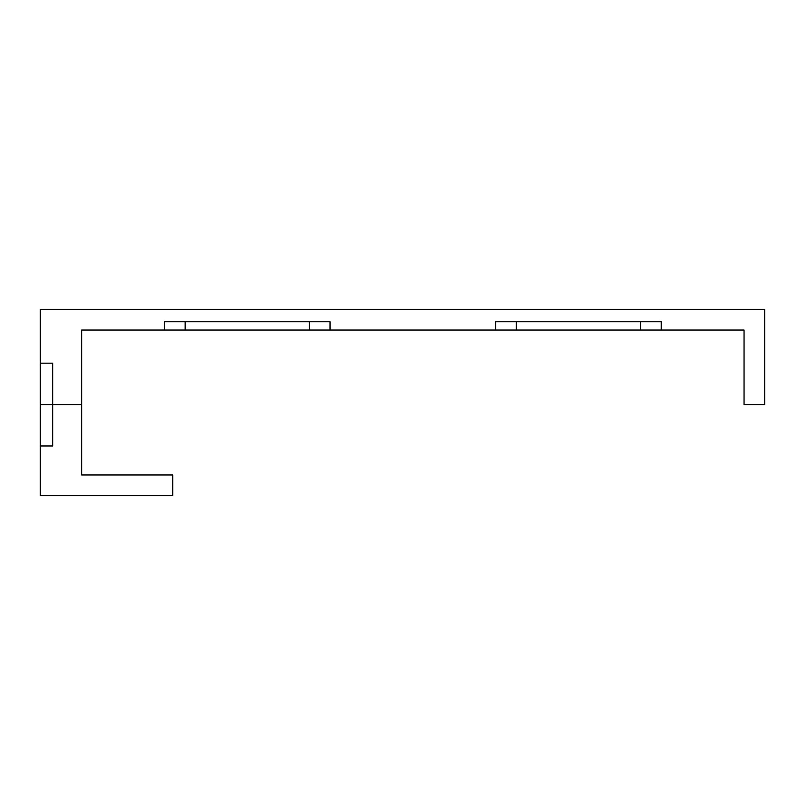 <?xml version="1.0" encoding="UTF-8"?>
<svg xmlns="http://www.w3.org/2000/svg" width="805" height="805" viewBox="0 0 805 805"><rect width="100%" height="100%" fill="white"/><g stroke="black" fill="none" stroke-linecap="round" stroke-linejoin="round"><path stroke-width="1.21" d="M164.451 330.05L164.451 321.769L330.05 321.769L330.05 330.05L81.647 330.05L81.647 404.573L40.25 404.573L40.25 363.166L52.667 363.166L52.667 445.97L40.25 445.97L40.25 404.573L81.647 404.573L81.647 474.95L172.733 474.95L172.733 495.649L40.25 495.649L40.25 445.97M661.247 330.05L495.649 330.05L495.649 321.769L661.247 321.769L661.247 330.05L744.051 330.05L744.051 404.573L764.75 404.573L764.75 309.351L40.25 309.351L40.25 363.166M640.549 330.05L640.549 321.769M516.347 330.05L516.347 321.769M309.351 330.05L309.351 321.769M185.15 330.05L185.15 321.769M495.649 330.05L330.05 330.05"/></g></svg>
